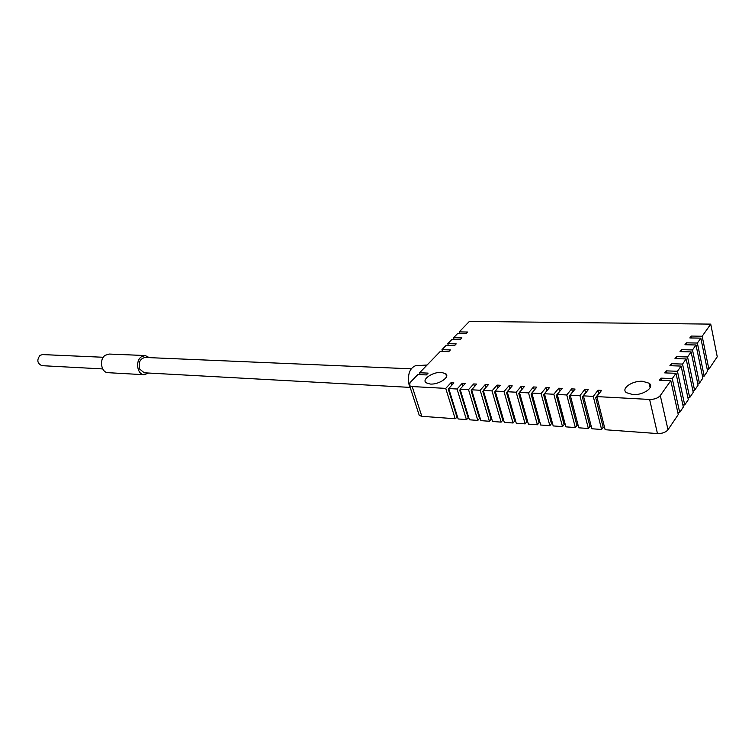 <?xml version="1.0" encoding="UTF-8"?>
<svg xmlns="http://www.w3.org/2000/svg" width="755" height="755" viewBox="0 0 755 755"><rect width="100%" height="100%" fill="white"/><g stroke="black" fill="none" stroke-linecap="round" stroke-linejoin="round"><path stroke-width="1.13" d="M677.773 412.315L679.689 412.438L672.271 378.604L660.965 378.132L659.492 380.19L670.808 380.68L678.264 414.542L668.005 429.746C665.75 432.36 662.239 433.634 657.463 433.568L605.151 429.737L596.827 396.592L601.584 390.401L598.026 390.212L593.251 396.394L601.603 429.482L591.863 428.764L583.426 395.856L588.23 389.722L584.719 389.542L579.906 395.667L588.372 428.51L578.774 427.802L570.233 395.148L575.083 389.061L571.62 388.882L566.76 394.959L575.338 427.557L565.891 426.858L557.237 394.44L562.126 388.4L558.728 388.23L553.821 394.252L562.503 426.613L553.198 425.933L544.44 393.742L549.376 387.759L546.025 387.589L541.08 393.563L549.857 425.688L540.693 425.018L531.841 393.062L536.814 387.126L533.511 386.956L528.528 392.883L537.409 424.772L528.377 424.112L519.431 392.383L524.442 386.494L521.186 386.334L516.175 392.213L525.14 423.876L516.241 423.225L507.209 391.722L512.249 385.88L509.04 385.72L503.991 391.552L513.051 422.989L504.283 422.347L495.167 391.071L500.235 385.276L497.083 385.116L491.996 390.901L501.141 422.12L492.496 421.488L483.294 390.42L488.4 384.673L485.295 384.522L480.18 390.259L489.4 421.262L480.878 420.639L471.601 389.788L476.745 384.087L473.678 383.936L468.525 389.627L477.83 420.412L469.431 419.799L460.078 389.165L465.24 383.502L462.22 383.351L457.049 389.004L466.42 419.572L458.143 418.968L448.725 388.551L453.915 382.936L450.933 382.785L445.733 388.381L455.18 418.751L421.828 416.307L412.183 386.56L409.644 385.796L410.031 382.615L417.883 374.518L426.367 374.933L428.113 373.121L419.61 372.743L440.316 351.386L448.734 351.66L450.386 349.933L441.968 349.688L446.177 345.346L454.567 345.592L456.199 343.893L447.8 343.676L448.328 345.412M421.828 416.307L419.289 415.467L418.714 413.712M455.18 418.751L457.502 416.892M466.42 419.572L468.789 417.704M477.83 420.412L479.51 418.468L480.246 418.525M489.4 421.262L491.071 419.308L491.864 419.365M501.141 422.12L502.802 420.148L503.66 420.214M513.051 422.989L514.702 421.007L515.618 421.073M525.14 423.876L526.773 421.875L527.764 421.941M537.409 424.772L539.032 422.753L540.089 422.828M549.857 425.688L551.471 423.649L552.603 423.734M562.503 426.613L564.108 424.555L565.297 424.65M575.338 427.557L576.924 425.48L578.198 425.575M588.372 428.51L589.948 426.424L591.288 426.518M601.603 429.482L603.169 427.368L604.585 427.472M682.85 404.85L684.728 404.954L677.443 371.281L666.193 370.856L664.73 372.885L675.999 373.319L683.332 407.039L679.689 412.438M687.862 397.498L689.702 397.592L682.539 364.07L671.337 363.693L669.902 365.684L681.114 366.081L688.315 399.64L684.728 404.954M692.788 390.25L694.6 390.335L687.55 356.964L676.404 356.634L674.989 358.597L686.153 358.936L693.241 392.355L689.702 397.592M697.648 383.106L699.432 383.181L692.495 349.952L681.397 349.669L680.01 351.613L691.118 351.905L698.082 385.173L694.6 390.335M702.443 376.056L704.188 376.132L697.365 343.053L686.323 342.817L684.945 344.724L696.016 344.978L702.867 378.095L699.432 383.181M707.161 369.12L708.879 369.176L702.169 336.249L691.174 336.05L689.825 337.938L700.829 338.146L707.577 371.12L704.188 376.132M702.169 336.249L710.738 324.121L717.25 356.785L708.879 369.176M419.61 372.743L420.214 374.64M441.968 349.688L442.515 351.462M710.738 324.121L469.412 321.394L459.238 331.879L467.6 332.03L466.005 333.691L457.653 333.512L453.557 337.74L461.928 337.919L460.314 339.599L451.952 339.391L447.8 343.676M697.365 343.053L700.829 338.146M692.495 349.952L696.016 344.978M687.55 356.964L691.118 351.905M682.539 364.07L686.153 358.936M677.443 371.281L681.114 366.081M672.271 378.604L675.999 373.319M596.827 396.592L649.611 399.452C654.434 399.442 657.992 398.149 660.295 395.573L670.808 380.68M583.426 395.856L593.251 396.394M570.233 395.148L579.906 395.667M557.237 394.44L566.76 394.959M544.44 393.742L553.821 394.252M531.841 393.062L541.08 393.563M519.431 392.383L528.528 392.883M507.209 391.722L516.175 392.213M495.167 391.071L503.991 391.552M483.294 390.42L491.996 390.901M471.601 389.788L480.18 390.259M460.078 389.165L468.525 389.627M448.725 388.551L457.049 389.004M412.183 386.56L445.733 388.381M642.571 381.294L649.121 383.219C654.972 387.202 643.279 395.431 632.822 394.591L626.423 392.675C620.638 388.627 632.199 380.558 642.571 381.294M441.364 372.404L445.686 373.668C450.48 376.887 438.882 384.776 430.331 384.05L426.113 382.794C421.384 379.52 432.87 371.753 441.364 372.404M453.557 337.74L454.076 339.448M459.238 331.879L459.748 333.559M691.174 336.05L691.571 337.966M686.323 342.817L686.729 344.761M681.397 349.669L681.822 351.66M676.404 356.634L676.839 358.653M671.337 363.693L671.78 365.75M666.193 370.856L666.656 372.961M660.965 378.132L661.446 380.275M597.101 397.687L595.676 397.602L603.169 427.368M595.676 397.602L598.838 393.487L598.026 390.212M583.7 396.951L582.35 396.875L589.948 426.424M582.35 396.875L585.55 392.789L584.719 389.542M570.516 396.224L569.232 396.148L576.924 425.48M569.232 396.148L572.46 392.109L571.62 388.882M557.52 395.507L556.322 395.441L564.108 424.555M556.322 395.441L559.578 391.43L558.728 388.23M544.733 394.808L543.6 394.742L551.471 423.649M543.6 394.742L546.884 390.76L546.025 387.589M532.133 394.119L531.076 394.053L539.032 422.753M534.361 390.052L533.511 386.956M531.076 394.053L531.86 393.119M526.773 421.875L518.732 393.383L519.468 392.515M519.733 393.43L518.732 393.383M522.026 389.335L521.186 386.334M514.702 421.007L506.577 392.713L507.266 391.92M507.511 392.76L506.577 392.713M509.88 388.636L509.04 385.72M502.802 420.148L494.601 392.053L495.242 391.326M495.469 392.1L494.601 392.053M497.904 387.947L497.083 385.116M491.071 419.308L482.804 391.411L483.389 390.741M483.606 391.449L482.804 391.411M486.097 387.268L485.295 384.522M479.51 418.468L471.167 390.769L471.715 390.156M471.913 390.807L471.167 390.769M474.47 386.607L473.678 383.936M468.109 417.647L459.71 390.137L460.21 389.589M460.39 390.175L459.71 390.137M463.013 385.956L462.22 383.351M456.879 416.845L448.404 389.514L448.866 389.023M449.036 389.552L448.404 389.514M451.716 385.314L450.933 382.785M409.021 384.484C407.426 374.555 409.569 368.308 415.476 365.731L416.005 365.703M410.088 387.173L409.361 385.522M410.163 387.4L144.252 372.8L139.722 369.11C138.184 362.523 139.986 358.644 145.13 357.455L411.098 368.817M149.367 357.643L145.205 355.539L141.223 356.889C135.088 361.173 137.316 374.707 144.12 374.716L148.593 373.036M144.12 374.716L108.012 372.677C101.198 372.659 98.962 359.512 105.096 355.35L109.079 354.048L145.205 355.539M102.708 368.921L41.912 365.665C37.231 363.457 36.608 360.022 40.043 355.36L42.554 354.586L103.293 357.266M668.005 429.746L660.295 395.573M649.611 399.452L657.463 433.568M409.644 385.796L419.289 415.467M650.14 387.683L649.121 383.219M446.564 376.5L445.686 373.668M415.476 365.731L427.085 365.024"/></g></svg>
